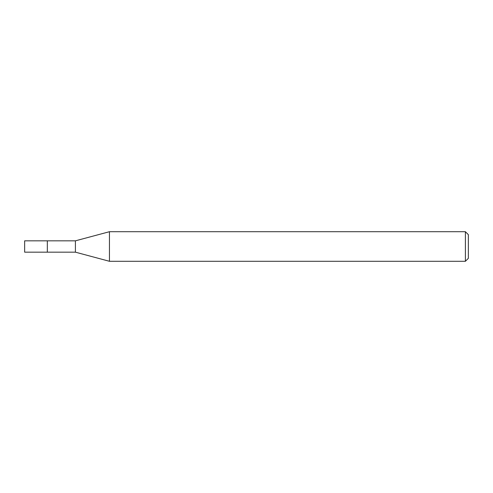 <?xml version="1.0" encoding="UTF-8"?>
<svg xmlns="http://www.w3.org/2000/svg" width="493" height="493" viewBox="0 0 493 493"><rect width="100%" height="100%" fill="white"/><g stroke="black" fill="none" stroke-linecap="round" stroke-linejoin="round"><path stroke-width="0.74" d="M47.328 240.831L24.65 240.831L24.65 252.169L47.328 252.169L47.328 240.831L47.328 252.169L75.411 252.169L75.411 240.831L47.328 240.831M75.411 240.831L109.446 231.71L109.446 261.29L75.411 252.169M109.446 261.29L465.392 261.29L465.392 231.71L109.446 231.71M465.392 231.71L468.35 234.668L468.35 258.332L465.392 261.29"/></g></svg>
